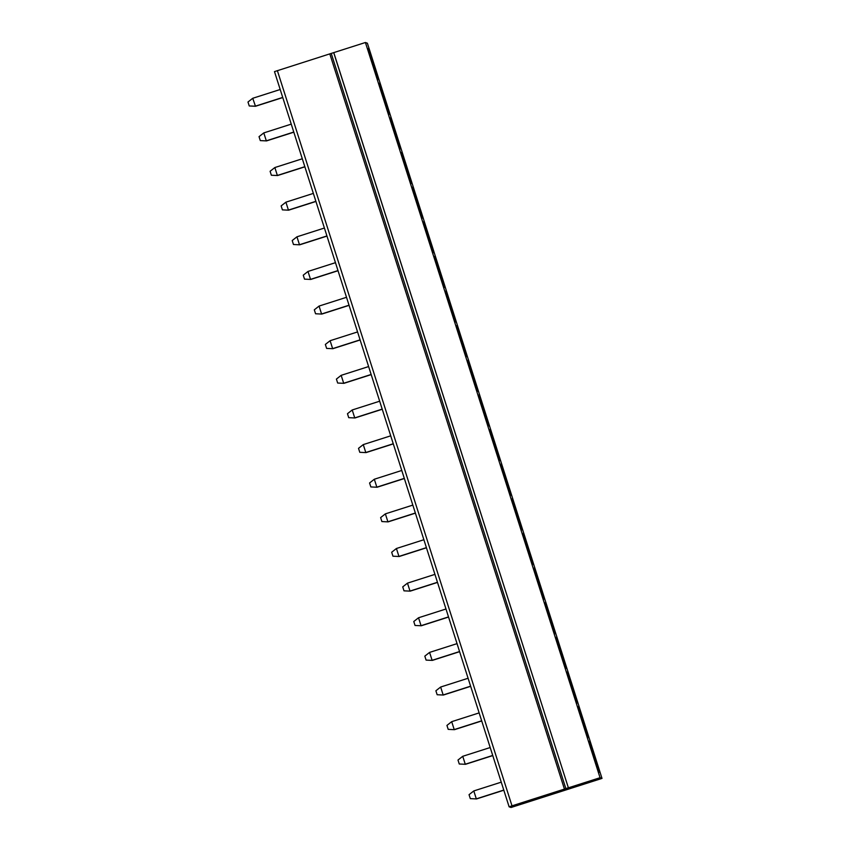 <?xml version="1.0" encoding="UTF-8"?>
<svg xmlns="http://www.w3.org/2000/svg" width="850" height="850" viewBox="0 0 850 850"><rect width="100%" height="100%" fill="white"/><g stroke="black" fill="none" stroke-linecap="round" stroke-linejoin="round"><path stroke-width="1.27" d="M365.415 42.5L600.058 777.707L568.395 787.822L333.763 52.615L365.415 42.5L367.381 43.212L602.013 778.409L600.058 777.707M277.376 70.635L512.008 805.843L509.118 806.82L274.486 71.613L333.763 52.615M333.689 52.594L568.395 787.822M331.213 53.38L565.856 788.588L568.331 787.801M329.8 53.879L564.442 789.087L565.856 788.588M512.008 805.843L564.442 789.087M274.486 71.613L509.118 806.82L510.999 807.5L602.013 778.409M542.534 592.524L544.68 599.25L543.405 598.793L541.312 592.237L542.842 597.933L533.609 568.119L534.894 568.576L542.534 592.524M531.484 557.887L533.63 564.612L532.344 564.156L530.262 557.611L531.781 563.295L522.559 533.481L523.834 533.938L531.484 557.887M586.744 731.053L588.891 737.779L587.616 737.322L585.523 730.766L587.053 736.461L577.819 706.648L579.105 707.104L586.744 731.053M575.694 696.426L577.841 703.152L576.555 702.684L574.472 696.139L576.003 701.824L566.769 672.01L568.044 672.477L575.694 696.426M597.794 765.691L599.941 772.416L598.666 771.949L596.572 765.404L598.102 771.099L588.88 741.274L590.155 741.742L597.794 765.691M564.644 661.789L566.791 668.514L565.505 668.058L563.412 661.502L564.942 667.197L555.719 637.383L556.994 637.84L564.644 661.789M553.584 627.151L555.73 633.888L554.455 633.42L552.362 626.875L553.892 632.559L544.669 602.746L545.944 603.213L553.584 627.151M520.423 523.26L522.58 529.986L521.294 529.518L519.201 522.973L520.731 528.668L511.509 498.844L512.784 499.311L520.423 523.26M509.373 488.623L511.519 495.348L510.244 494.891L508.151 488.336L509.681 494.031L500.448 464.217L501.734 464.674L509.373 488.623M498.323 453.996L500.469 460.721L499.194 460.254L497.101 453.709L498.631 459.393L489.398 429.579L490.684 430.047L498.323 453.996M487.273 419.358L489.419 426.084L488.134 425.627L486.051 419.071L487.571 424.766L478.348 394.953L479.623 395.409L487.273 419.358M476.212 384.721L478.369 391.457L477.084 390.989L474.991 384.444L476.521 390.129L467.298 360.315L468.573 360.783L476.212 384.721M465.163 350.094L467.309 356.819L466.034 356.362L463.941 349.807L465.471 355.502L456.237 325.688L457.523 326.145L465.163 350.094M454.112 315.456L456.259 322.192L454.984 321.725L452.891 315.18L454.421 320.864L445.188 291.051L446.473 291.507L454.112 315.456M443.062 280.829L445.209 287.555L443.923 287.087L441.841 280.543L443.36 286.237L434.138 256.413L435.413 256.881L443.062 280.829M432.002 246.192L434.148 252.917L432.873 252.461L430.78 245.916L432.31 251.6L423.087 221.786L424.362 222.243L432.002 246.192M420.952 211.565L423.098 218.291L421.823 217.823L419.73 211.278L421.26 216.962L412.027 187.149L413.312 187.616L420.952 211.565M409.902 176.928L412.048 183.653L410.763 183.196L408.68 176.641L410.21 182.336L400.977 152.522L402.263 152.979L409.902 176.928M398.852 142.29L400.998 149.026L399.712 148.559L397.63 142.014L399.149 147.698L389.927 117.884L391.202 118.352L398.852 142.29M387.791 107.663L389.938 114.389L388.663 113.932L386.569 107.376L388.099 113.071L378.877 83.257L380.152 83.714L387.791 107.663M375.222 72.718L377.612 79.294L378.888 79.762L369.102 49.077L368.071 49.406M375.392 72.696L369.665 55.303M369.102 49.077L367.816 48.62L369.909 55.165M415.044 625.462L421.281 625.77L415.044 625.462L413.78 621.509L418.529 617.769L445.984 608.993M448.513 616.909L421.058 625.685L418.529 617.769M448.556 617.047L421.281 625.77M533.864 568.916L534.894 568.576M459.255 764.001L465.492 764.299L459.255 764.001L457.991 760.038L462.74 756.298L490.195 747.532M492.724 755.448L465.269 764.224L462.74 756.298M492.766 755.586L465.492 764.299M578.074 707.444L579.105 707.104M448.205 729.364L454.442 729.672L448.205 729.364L446.941 725.411L451.69 721.671L479.145 712.895M481.674 720.811L454.219 729.587L451.69 721.671M481.716 720.949L454.442 729.672M567.024 672.807L568.044 672.477M437.155 694.737L443.381 695.034L437.155 694.737L435.891 690.774L440.64 687.034L468.095 678.258M470.624 686.184L443.158 694.949L440.64 687.034M470.666 686.322L443.381 695.034M555.974 638.18L556.994 637.84M426.094 660.099L432.331 660.397L426.094 660.099L424.83 656.136L429.579 652.407L457.045 643.631M459.563 651.546L432.108 660.322L429.579 652.407M459.606 651.684L432.331 660.397M544.924 603.543L545.944 603.213M503.827 790.213L476.542 798.936L470.305 798.628L469.041 794.676L473.79 790.936L501.256 782.159M476.542 798.936L470.305 798.628M503.774 790.075L476.319 798.851L473.79 790.936M589.135 742.082L590.155 741.742M437.506 582.42L410.231 591.133L403.994 590.835L402.73 586.872L407.479 583.143L434.934 574.366M410.231 591.133L403.994 590.835M437.463 582.282L410.008 591.058L407.479 583.143M522.814 534.278L523.834 533.938M426.456 547.782L399.171 556.506L392.934 556.197L391.68 552.245L396.419 548.505L423.884 539.729M399.171 556.506L392.934 556.197M426.413 547.644L398.947 556.421L396.419 548.505M511.764 499.651L512.784 499.311M415.395 513.156L388.121 521.868L381.884 521.571L380.619 517.608L385.369 513.867L412.834 505.102M388.121 521.868L381.884 521.571M415.353 513.017L387.897 521.794L385.369 513.867M500.703 465.014L501.734 464.674M404.345 478.518L377.071 487.241L370.834 486.933L369.569 482.981L374.319 479.241L401.774 470.464M377.071 487.241L370.834 486.933M404.303 478.38L376.848 487.156L374.319 479.241M489.653 430.387L490.684 430.047M393.295 443.891L366.021 452.604L359.784 452.306L358.519 448.343L363.269 444.603L390.724 435.827M366.021 452.604L359.784 452.306M393.252 443.753L365.787 452.519L363.269 444.603M478.603 395.749L479.623 395.409M382.245 409.254L354.96 417.966L348.723 417.669L347.469 413.706L352.208 409.976L379.674 401.2M354.96 417.966L348.723 417.669M382.192 409.116L354.737 417.892L352.208 409.976M467.553 361.112L468.573 360.783M371.184 374.616L343.91 383.339L337.673 383.031L336.409 379.079L341.158 375.339L368.613 366.562M343.91 383.339L337.673 383.031M371.142 374.478L343.687 383.254L341.158 375.339M456.493 326.485L457.523 326.145M360.134 339.989L332.86 348.702L326.623 348.404L325.359 344.441L330.108 340.712L357.563 331.936M332.86 348.702L326.623 348.404M360.092 339.851L332.637 348.627L330.108 340.712M445.442 291.848L446.473 291.507M321.81 314.075L315.573 313.767L314.309 309.814L319.058 306.074L346.513 297.298M349.084 305.352L321.799 314.075L315.573 313.767M349.042 305.214L321.576 313.99L319.058 306.074M434.392 257.221L435.413 256.881M338.034 270.725L310.749 279.438L304.513 279.14L303.248 275.177L307.998 271.447L335.463 262.671M310.749 279.438L304.513 279.14M337.981 270.587L310.526 279.363L307.998 271.447M423.342 222.583L424.362 222.243M326.974 236.087L299.699 244.811L293.462 244.502L292.198 240.55L296.947 236.81L324.402 228.034M299.699 244.811L293.462 244.502M326.931 235.949L299.476 244.726L296.947 236.81M412.282 187.956L413.312 187.616M315.924 201.461L288.649 210.173L282.413 209.876L281.148 205.913L285.897 202.173L313.353 193.407M288.649 210.173L282.413 209.876M315.881 201.322L288.426 210.088L285.897 202.173M401.232 153.319L402.263 152.979M304.874 166.823L277.589 175.536L271.363 175.238L270.098 171.275L274.848 167.546L302.303 158.769M277.589 175.536L271.363 175.238M304.831 166.685L277.366 175.461L274.848 167.546M390.182 118.681L391.202 118.352M293.824 132.186L266.539 140.909L260.302 140.601L259.038 136.648L263.787 132.908L291.252 124.132M266.539 140.909L260.302 140.601M293.771 132.048L266.316 140.824L263.787 132.908M379.132 84.054L380.152 83.714M280.192 89.505L252.737 98.281L255.489 106.271L249.252 105.974L255.266 106.197L282.721 97.421M252.737 98.281L247.988 102.011L249.252 105.974M255.489 106.271L282.763 97.559"/></g></svg>
